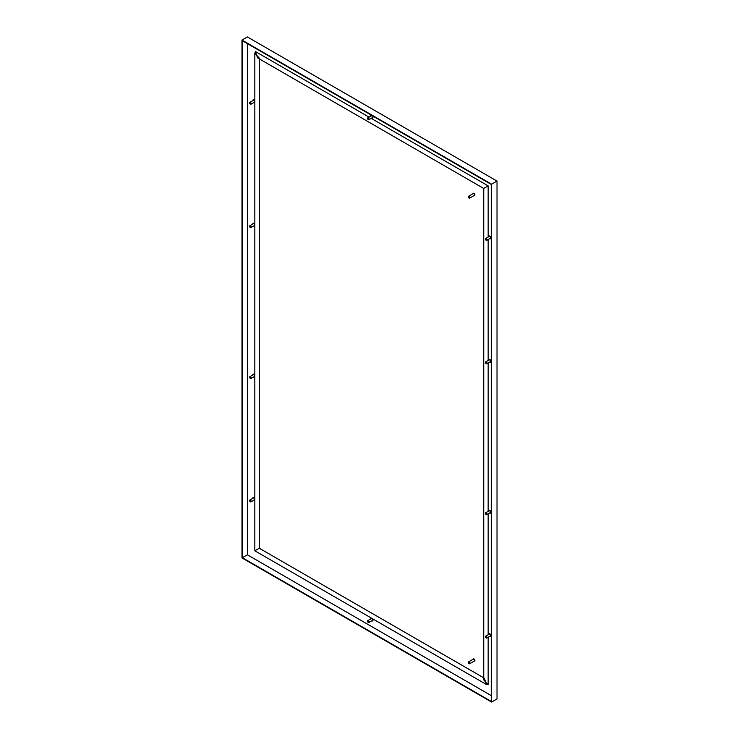 <?xml version="1.0" encoding="UTF-8"?>
<svg xmlns="http://www.w3.org/2000/svg" width="739" height="739" viewBox="0 0 739 739"><rect width="100%" height="100%" fill="white"/><g stroke="black" fill="none" stroke-linecap="round" stroke-linejoin="round"><path stroke-width="1.11" d="M489.135 235.935A1.598 0.924 -120 0 0 488.969 236.517A1.598 0.924 -120 0 0 488.978 236.591M490.04 238.438A1.598 0.924 -120 0 0 490.696 238.623M489.135 359.302A1.598 0.924 -120 0 0 488.969 359.884A1.598 0.924 -120 0 0 488.978 359.958M490.04 361.805A1.598 0.924 -120 0 0 490.696 361.99M253.338 99.793A1.598 0.924 -120 0 0 253.172 100.375A1.598 0.924 -120 0 0 253.172 100.449M254.234 102.296A1.598 0.924 -120 0 0 254.835 102.49M253.338 223.16A1.598 0.924 -120 0 0 253.172 223.741A1.598 0.924 -120 0 0 253.172 223.815M254.234 225.663A1.598 0.924 -120 0 0 254.835 225.857M489.135 633.609A1.598 0.924 -120 0 0 488.969 634.201A1.598 0.924 -120 0 0 488.978 634.274M490.04 636.122A1.598 0.924 -120 0 0 490.696 636.307M489.135 510.243A1.598 0.924 -120 0 0 488.969 510.825A1.598 0.924 -120 0 0 488.978 510.898M490.04 512.746A1.598 0.924 -120 0 0 490.696 512.94M253.338 497.476A1.598 0.924 -120 0 0 253.172 498.058A1.598 0.924 -120 0 0 253.172 498.132M254.234 499.98A1.598 0.924 -120 0 0 254.835 500.174M253.338 374.11A1.598 0.924 -120 0 0 253.172 374.691A1.598 0.924 -120 0 0 253.172 374.765M254.234 376.613A1.598 0.924 -120 0 0 254.835 376.807M371.237 115.321A1.598 0.924 -120 0 0 371.07 115.903A1.598 0.924 -120 0 0 371.07 115.977M372.142 117.824A1.598 0.924 -120 0 0 372.789 118.009M371.237 618.081A1.598 0.924 -120 0 0 371.07 618.672A1.598 0.924 -120 0 0 371.07 618.746M372.142 620.594A1.598 0.924 -120 0 0 372.789 620.778M241.986 40.072L247.389 36.95L497.014 181.073L497.014 698.928L491.611 702.05L241.986 557.927L241.986 40.072L491.611 184.196L491.611 702.05M488.599 236.803A1.598 0.924 60 0 1 488.599 236.729A1.598 0.924 60 0 1 488.922 236A1.598 0.924 60 0 1 490.53 236.923A1.598 0.924 60 0 1 490.53 238.771A1.598 0.924 60 0 1 489.661 238.651M488.599 360.179A1.598 0.924 60 0 1 488.599 360.105A1.598 0.924 60 0 1 488.922 359.366A1.598 0.924 60 0 1 490.53 360.29A1.598 0.924 60 0 1 490.53 362.138A1.598 0.924 60 0 1 489.661 362.027M252.793 100.67A1.598 0.924 60 0 1 252.793 100.596A1.598 0.924 60 0 1 253.126 99.857A1.598 0.924 60 0 1 254.835 101.003M254.835 102.545A1.598 0.924 60 0 1 254.724 102.629A1.598 0.924 60 0 1 253.865 102.518M252.793 224.037A1.598 0.924 60 0 1 252.793 223.963A1.598 0.924 60 0 1 253.126 223.233A1.598 0.924 60 0 1 254.835 224.37M254.835 225.912A1.598 0.924 60 0 1 254.724 226.005A1.598 0.924 60 0 1 253.865 225.885M488.599 634.487A1.598 0.924 60 0 1 488.599 634.413A1.598 0.924 60 0 1 488.922 633.683A1.598 0.924 60 0 1 490.53 634.607A1.598 0.924 60 0 1 490.53 636.455A1.598 0.924 60 0 1 489.661 636.334M488.599 511.12A1.598 0.924 60 0 1 488.599 511.046A1.598 0.924 60 0 1 488.922 510.316A1.598 0.924 60 0 1 490.53 511.24A1.598 0.924 60 0 1 490.53 513.088A1.598 0.924 60 0 1 489.661 512.968M252.793 498.354A1.598 0.924 60 0 1 252.793 498.28A1.598 0.924 60 0 1 253.126 497.541A1.598 0.924 60 0 1 254.835 498.686M254.835 500.229A1.598 0.924 60 0 1 254.724 500.312A1.598 0.924 60 0 1 253.865 500.201M252.793 374.978A1.598 0.924 60 0 1 252.793 374.904A1.598 0.924 60 0 1 253.126 374.174A1.598 0.924 60 0 1 254.835 375.32M254.835 376.862A1.598 0.924 60 0 1 254.724 376.945A1.598 0.924 60 0 1 253.865 376.825M370.692 116.199A1.598 0.924 60 0 1 370.692 116.125A1.598 0.924 60 0 1 371.024 115.395A1.598 0.924 60 0 1 372.622 116.309A1.598 0.924 60 0 1 372.622 118.157A1.598 0.924 60 0 1 371.763 118.046M370.692 618.959A1.598 0.924 60 0 1 370.692 618.885A1.598 0.924 60 0 1 371.024 618.155A1.598 0.924 60 0 1 371.375 618.081M372.271 618.598A1.598 0.924 60 0 1 372.622 620.926A1.598 0.924 60 0 1 371.763 620.806M497.014 181.073L491.611 184.196M491.232 184.408L491.232 701.394L242.364 557.714L242.364 40.728L491.232 184.408M247.389 554.804L491.232 695.593L247.389 554.804L247.389 43.629L247.389 554.804L242.364 557.714M486.742 240.341L490.188 238.355A1.062 0.619 -120 0 0 489.116 236.508L485.671 238.494A1.062 0.619 60 0 1 486.742 240.341A1.062 0.619 60 0 1 486.207 240.286L486.207 240.286A1.062 0.619 60 0 1 486.142 240.249M485.458 239.057A1.062 0.619 60 0 1 485.671 238.494M489.394 236.462L489.929 236.221M490.835 237.792L490.363 238.134M486.077 238.762A0.887 0.517 60 0 1 486.077 240.212A0.887 0.517 60 0 1 486.077 238.762M259.269 58.104L254.835 53.217L255.5 51.573L257.514 57.845L483.731 188.454L483.731 679.862L488.156 684.739L488.156 637.203M488.156 634.746L488.156 513.836M488.156 511.379L488.156 362.895M488.156 360.429L488.156 239.528M488.156 237.062L488.156 185.895L484.387 188.075L488.156 185.895L371.19 118.369M483.731 677.829L259.269 548.236L255.5 550.416L259.269 548.236L259.269 58.861M369.066 117.141L255.5 51.573M488.156 684.739L486.401 684.49L484.387 678.208M486.742 363.708L490.188 361.722A1.062 0.619 -120 0 0 489.116 359.875L485.671 361.861A1.062 0.619 60 0 1 486.742 363.708A1.062 0.619 60 0 1 486.207 363.653L486.207 363.653A1.062 0.619 60 0 1 486.142 363.616M485.458 362.424A1.062 0.619 60 0 1 485.671 361.861M489.394 359.828L489.929 359.588M490.835 361.159L490.363 361.5M486.077 362.138A0.887 0.517 60 0 1 486.077 363.588A0.887 0.517 60 0 1 486.077 362.138M469.644 198.107L474.355 195.382A1.062 0.619 -120 0 0 473.293 193.535L468.581 196.26A1.062 0.619 60 0 1 469.644 198.107A1.062 0.619 60 0 1 469.043 198.015M468.36 196.823A1.062 0.619 60 0 1 468.581 196.26M472.969 193.72A1.247 0.721 60 0 1 473.2 193.387A1.247 0.721 60 0 1 473.902 193.489A1.247 0.721 60 0 1 474.65 194.588A1.247 0.721 60 0 1 474.447 195.539A1.247 0.721 60 0 1 474.041 195.567M469.043 196.565A0.887 0.517 60 0 1 468.988 197.978A0.887 0.517 60 0 1 469.043 196.565M474.54 195.475A1.247 0.721 -120 0 0 474.641 195.429A1.247 0.721 -120 0 0 474.844 194.477A1.247 0.721 -120 0 0 474.087 193.378A1.247 0.721 -120 0 0 473.394 193.276A1.247 0.721 -120 0 0 473.302 193.341M250.937 227.575L254.382 225.58A1.062 0.619 -120 0 0 253.32 223.732L249.874 225.728A1.062 0.619 60 0 1 250.937 227.575A1.062 0.619 60 0 1 250.401 227.52L250.401 227.52A1.062 0.619 60 0 1 250.336 227.473M249.653 226.291A1.062 0.619 60 0 1 249.874 225.728M253.588 223.695L254.133 223.455M250.281 225.995A0.887 0.517 60 0 1 250.281 227.446A0.887 0.517 60 0 1 250.281 225.995M250.937 104.199L254.382 102.213A1.062 0.619 -120 0 0 253.32 100.365L249.874 102.351A1.062 0.619 60 0 1 250.937 104.199A1.062 0.619 60 0 1 250.401 104.153L250.401 104.153A1.062 0.619 60 0 1 250.336 104.107M249.653 102.924A1.062 0.619 60 0 1 249.874 102.351M253.588 100.319L254.133 100.079M250.281 102.629A0.887 0.517 60 0 1 250.281 104.079A0.887 0.517 60 0 1 250.281 102.629M250.937 378.516L254.382 376.53A1.062 0.619 -120 0 0 253.32 374.682L249.874 376.668A1.062 0.619 60 0 1 250.937 378.516A1.062 0.619 60 0 1 250.401 378.46L250.401 378.46A1.062 0.619 60 0 1 250.336 378.423M249.653 377.232A1.062 0.619 60 0 1 249.874 376.668M253.588 374.636L254.133 374.396M250.281 376.936A0.887 0.517 60 0 1 250.281 378.386A0.887 0.517 60 0 1 250.281 376.936M368.835 622.497L372.28 620.511A1.062 0.619 -120 0 0 371.218 618.663L367.773 620.649A1.062 0.619 60 0 1 368.835 622.497A1.062 0.619 60 0 1 368.308 622.441L368.308 622.441A1.062 0.619 60 0 1 368.244 622.404M367.551 621.213A1.062 0.619 60 0 1 367.773 620.649M372.936 619.938L372.456 620.289M368.179 620.917A0.887 0.517 60 0 1 368.179 622.367A0.887 0.517 60 0 1 368.179 620.917M250.937 501.883L254.382 499.897A1.062 0.619 -120 0 0 253.32 498.049L249.874 500.035A1.062 0.619 60 0 1 250.937 501.883A1.062 0.619 60 0 1 250.401 501.836L250.401 501.836A1.062 0.619 60 0 1 250.336 501.79M249.653 500.608A1.062 0.619 60 0 1 249.874 500.035M253.588 498.003L254.133 497.763M250.281 500.312A0.887 0.517 60 0 1 250.281 501.763A0.887 0.517 60 0 1 250.281 500.312M469.644 663.714L474.355 660.989A1.062 0.619 -120 0 0 473.293 659.142L468.581 661.867A1.062 0.619 60 0 1 469.644 663.714A1.062 0.619 60 0 1 469.043 663.622M468.36 662.43A1.062 0.619 60 0 1 468.581 661.867M472.969 659.327A1.247 0.721 60 0 1 473.2 658.994A1.247 0.721 60 0 1 473.902 659.096A1.247 0.721 60 0 1 474.65 660.195A1.247 0.721 60 0 1 474.447 661.146A1.247 0.721 60 0 1 474.041 661.174M469.043 662.172A0.887 0.517 60 0 1 468.988 663.585A0.887 0.517 60 0 1 469.043 662.172M474.54 661.082A1.247 0.721 -120 0 0 474.641 661.035A1.247 0.721 -120 0 0 474.844 660.084A1.247 0.721 -120 0 0 474.087 658.985A1.247 0.721 -120 0 0 473.394 658.883A1.247 0.721 -120 0 0 473.302 658.948M368.835 119.727L372.28 117.741A1.062 0.619 -120 0 0 371.218 115.894L367.773 117.88A1.062 0.619 60 0 1 368.835 119.727A1.062 0.619 60 0 1 368.308 119.681L368.308 119.681A1.062 0.619 60 0 1 368.244 119.635M367.551 118.452A1.062 0.619 60 0 1 367.773 117.88M371.495 115.857L372.031 115.607M372.936 117.178L372.456 117.529M368.179 118.157A0.887 0.517 60 0 1 368.179 119.607A0.887 0.517 60 0 1 368.179 118.157M486.742 514.658L490.188 512.663A1.062 0.619 -120 0 0 489.116 510.815L485.671 512.811A1.062 0.619 60 0 1 486.742 514.658A1.062 0.619 60 0 1 486.207 514.603L486.207 514.603A1.062 0.619 60 0 1 486.142 514.556M485.458 513.374A1.062 0.619 60 0 1 485.671 512.811M489.394 510.778L489.929 510.538M490.835 512.099L490.363 512.45M486.077 513.078A0.887 0.517 60 0 1 486.077 514.529A0.887 0.517 60 0 1 486.077 513.078M486.742 638.025L490.188 636.039A1.062 0.619 -120 0 0 489.116 634.191L485.671 636.177A1.062 0.619 60 0 1 486.742 638.025A1.062 0.619 60 0 1 486.207 637.969L486.207 637.969A1.062 0.619 60 0 1 486.142 637.933M485.458 636.741A1.062 0.619 60 0 1 485.671 636.177M489.394 634.145L489.929 633.905M490.835 635.466L490.363 635.817M486.077 636.445A0.887 0.517 60 0 1 486.077 637.896A0.887 0.517 60 0 1 486.077 636.445M254.835 53.217L254.835 550.795L486.401 684.49"/></g></svg>
